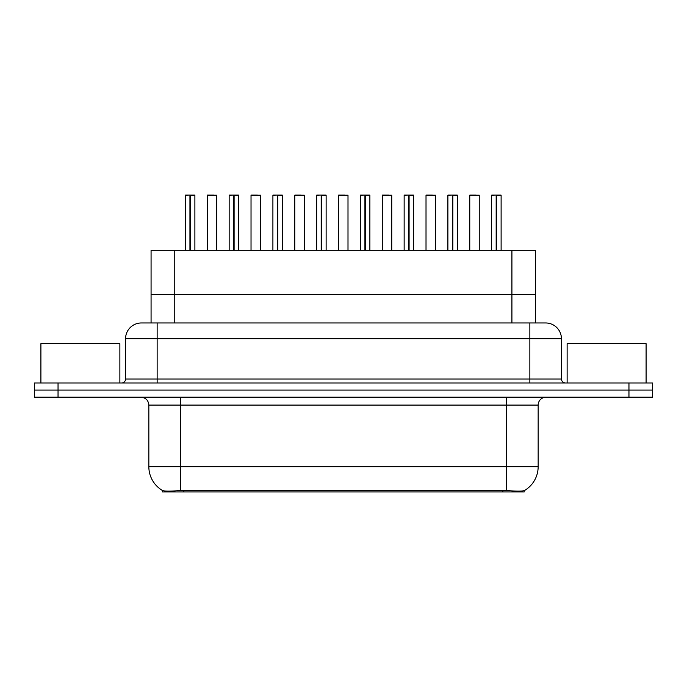 <?xml version="1.0" encoding="UTF-8"?>
<svg xmlns="http://www.w3.org/2000/svg" width="687" height="687" viewBox="0 0 687 687"><rect width="100%" height="100%" fill="white"/><g stroke="black" fill="none" stroke-linecap="round" stroke-linejoin="round"><path stroke-width="1.03" d="M146.881 322.967L151.071 322.967L151.071 294.543L535.611 294.543L535.611 250.317L151.071 250.317L151.071 294.543L535.611 294.543L535.611 322.967M524.172 490.664L524.172 491.952L162.51 491.952L162.51 490.527C164.554 491.325 170.531 491.325 180.432 490.527L506.568 490.527C516.452 491.325 522.429 491.325 524.49 490.527A27.635 27.635 0 0 0 538.153 466.688L538.153 405.09A7.9 7.9 0 0 1 546.045 397.198M162.51 490.527A27.635 27.635 0 0 1 148.847 466.688L148.847 405.09C148.383 400.298 145.747 397.661 140.955 397.198M58.043 382.985L652.65 382.985L652.65 390.087L34.35 390.087L34.35 397.198L58.043 397.198L58.043 390.087L34.35 390.087L34.35 382.985L58.043 382.985L58.043 390.087L652.65 390.087L652.65 397.198L58.043 397.198M141.591 322.967L545.65 322.967A15.792 15.792 0 0 1 561.442 338.76L561.442 379.035C561.683 381.431 562.997 382.745 565.392 382.985M141.35 322.967A15.792 15.792 0 0 0 125.558 338.76L125.558 379.035A3.95 3.95 0 0 1 121.608 382.985M190.359 195.202L194.885 195.202L190.359 195.202L190.359 250.317M190.222 250.317L190.351 195.048M189.947 195.048L185.413 195.202L190.084 195.048L190.084 250.317M194.73 195.048L185.567 195.048M194.885 195.202L194.885 250.317M185.413 195.202L185.413 250.317M189.938 195.202L189.938 250.317M190.084 195.048L188.573 195.048M216.757 195.202L207.285 195.202L216.757 195.202L216.757 250.317M213.605 195.048L207.44 195.048M207.285 195.202L207.285 250.317M234.104 195.202L238.638 195.202L234.104 195.202L234.104 250.317M233.966 250.317L234.095 195.048M233.7 195.048L229.157 195.202L233.829 195.048L233.829 250.317M238.475 195.048L229.312 195.048M238.638 195.202L238.638 250.317M229.157 195.202L229.157 250.317M233.692 195.202L233.692 250.317M233.829 195.048L232.318 195.048M277.849 195.202L282.383 195.202L277.849 195.202L277.849 250.317M277.711 250.317L277.84 195.048M277.445 195.048L272.902 195.202L277.574 195.048L277.574 250.317M282.22 195.048L273.065 195.048M282.383 195.202L282.383 250.317M272.902 195.202L272.902 250.317M277.436 195.202L277.436 250.317M277.574 195.048L276.062 195.048M321.593 195.202L326.127 195.202L321.593 195.202L321.593 250.317M321.456 250.317L321.593 195.048M321.19 195.048L316.655 195.202L321.318 195.048L321.318 250.317M325.973 195.048L316.81 195.048M326.127 195.202L326.127 250.317M316.655 195.202L316.655 250.317M321.181 195.202L321.181 250.317M321.318 195.048L319.807 195.048M365.347 195.202L369.872 195.202L365.347 195.202L365.347 250.317M365.209 250.317L365.338 195.048M364.934 195.048L360.4 195.202L365.072 195.048L365.072 250.317M369.718 195.048L360.555 195.048M369.872 195.202L369.872 250.317M360.4 195.202L360.4 250.317M364.926 195.202L364.926 250.317M365.072 195.048L363.56 195.048M260.51 195.202L251.03 195.202L260.51 195.202L260.51 250.317M257.35 195.048L251.193 195.048M251.03 195.202L251.03 250.317M304.255 195.202L294.775 195.202L304.255 195.202L304.255 250.317M301.095 195.048L294.938 195.048M294.775 195.202L294.775 250.317M348 195.202L338.528 195.202L348 195.202L348 250.317M344.84 195.048L338.682 195.048M338.528 195.202L338.528 250.317M119.873 382.985L119.873 343.655L40.902 343.655L40.902 382.985M646.098 382.985L646.098 343.655L567.127 343.655L567.127 382.985M409.091 195.202L413.626 195.202L409.091 195.202L409.091 250.317M408.954 250.317L409.083 195.048M408.688 195.048L404.145 195.202L408.817 195.048L408.817 250.317M413.462 195.048L404.3 195.048M413.626 195.202L413.626 250.317M404.145 195.202L404.145 250.317M408.679 195.202L408.679 250.317M408.817 195.048L407.305 195.048M452.836 195.202L457.37 195.202L452.836 195.202L452.836 250.317M452.699 250.317L452.827 195.048M452.432 195.048L447.89 195.202L452.561 195.048L452.561 250.317M457.207 195.048L448.053 195.048M457.37 195.202L457.37 250.317M447.89 195.202L447.89 250.317M452.424 195.202L452.424 250.317M452.561 195.048L451.05 195.048M496.581 195.202L501.115 195.202L496.581 195.202L496.581 250.317M496.443 250.317L496.581 195.048M496.177 195.048L491.643 195.202L496.306 195.048L496.306 250.317M500.96 195.048L491.798 195.048M501.115 195.202L501.115 250.317M491.643 195.202L491.643 250.317M496.169 195.202L496.169 250.317M496.306 195.048L494.795 195.048M391.745 195.202L382.273 195.202L391.745 195.202L391.745 250.317M388.593 195.048L382.427 195.048M382.273 195.202L382.273 250.317M435.498 195.202L426.017 195.202L435.498 195.202L435.498 250.317M432.338 195.048L426.18 195.048M426.017 195.202L426.017 250.317M479.243 195.202L469.762 195.202L479.243 195.202L479.243 250.317M476.082 195.048L469.925 195.048M469.762 195.202L469.762 250.317M174.764 322.967L174.764 250.317M511.918 322.967L511.918 250.317M183.833 491.952L183.833 490.389M502.85 491.952L502.85 490.389M506.568 397.198L506.568 405.09L148.847 405.09M538.153 405.09L506.568 405.09L506.568 466.688L538.153 466.688M506.568 490.527L506.568 466.688L180.432 466.688L180.432 490.527M148.847 466.688L180.432 466.688L180.432 397.198M628.957 397.198L628.957 382.985M561.442 338.76L125.558 338.76M157.143 382.985L157.143 322.967M125.558 379.035L561.442 379.035M529.857 322.967L529.857 382.985"/></g></svg>
